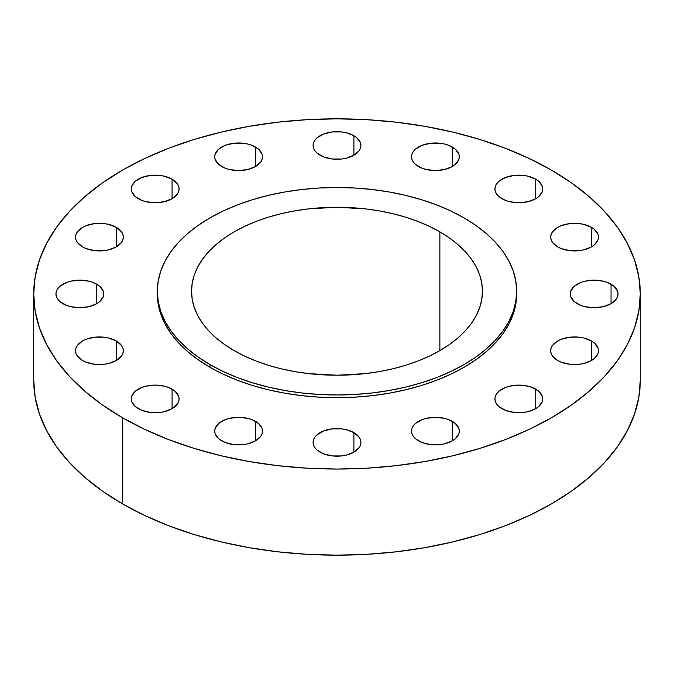<?xml version="1.0" encoding="UTF-8"?>
<svg xmlns="http://www.w3.org/2000/svg" width="674" height="674" viewBox="0 0 674 674"><rect width="100%" height="100%" fill="white"/><g stroke="black" fill="none" stroke-linecap="round" stroke-linejoin="round"><path stroke-width="1.01" d="M611.048 284.175L611.048 303.688L616.23 299.214L617.586 296.627L618.05 293.931L617.586 291.235L614.022 286.265L607.426 282.457L603.289 281.184L594.148 280.131L584.998 281.184L580.87 282.457L574.273 286.265L570.701 291.235L570.246 293.931A23.902 13.8 180 0 1 584.998 281.184A23.902 13.8 180 0 1 611.048 284.175A23.902 13.8 180 0 1 618.05 293.931A23.902 13.8 180 0 1 603.289 306.678A23.902 13.8 180 0 1 577.247 303.688A23.902 13.8 180 0 1 570.246 293.931L570.701 296.627L574.273 301.598L580.87 305.406L584.998 306.678L594.148 307.732L603.289 306.678L611.048 303.688L611.048 284.175M591.469 340.985L591.469 360.506L594.443 358.408L598.015 353.437L598.47 350.741L598.015 348.054L594.443 343.083L591.469 340.985L583.718 337.994L579.236 337.211L569.909 337.211L561.29 339.275L557.668 340.985L552.486 345.467L551.13 348.054L550.666 350.741A23.902 13.8 180 0 1 565.427 337.994A23.902 13.8 180 0 1 591.469 340.985A23.902 13.8 180 0 1 598.47 350.741A23.902 13.8 180 0 1 583.718 363.497A23.902 13.8 180 0 1 557.668 360.506A23.902 13.8 180 0 1 550.666 350.741L551.13 353.437L552.486 356.024L557.668 360.506L561.29 362.216L569.909 364.28L579.236 364.28L583.718 363.497L591.469 360.506L591.469 340.985M535.729 389.151L535.729 408.663L538.703 406.574L542.275 401.603L542.73 398.907L542.275 396.219L538.703 391.24L532.106 387.432L527.978 386.16L518.828 385.107L509.679 386.16L505.551 387.432L498.954 391.24L496.746 393.633L495.39 396.219L494.927 398.907A23.902 13.8 180 0 1 509.679 386.16A23.902 13.8 180 0 1 535.729 389.151A23.902 13.8 180 0 1 542.73 398.907A23.902 13.8 180 0 1 527.978 411.662A23.902 13.8 180 0 1 501.928 408.663A23.902 13.8 180 0 1 494.927 398.907L495.39 401.603L496.746 404.189L498.954 406.574L505.551 410.382L514.169 412.446L523.496 412.446L527.978 411.662L535.729 408.663L535.729 389.151M452.305 421.334L452.305 440.847L455.279 438.757L458.851 433.786L459.306 431.09L458.851 428.403L455.279 423.424L448.682 419.616L444.554 418.343L435.404 417.29L426.263 418.343L422.126 419.616L415.529 423.424L413.322 425.808L411.966 428.403L411.502 431.09A23.902 13.8 180 0 1 426.263 418.343A23.902 13.8 180 0 1 452.305 421.334A23.902 13.8 180 0 1 459.306 431.09A23.902 13.8 180 0 1 444.554 443.837A23.902 13.8 180 0 1 418.503 440.847A23.902 13.8 180 0 1 411.502 431.09L411.966 433.786L413.322 436.373L415.529 438.757L422.126 442.565L430.745 444.629L440.071 444.629L444.554 443.837L452.305 440.847L452.305 421.334M353.901 432.632L353.901 452.153L359.082 447.671L360.438 445.084L360.902 442.397L360.438 439.701L359.082 437.114L353.901 432.632L346.15 429.641L341.659 428.858L332.341 428.858L323.722 430.922L317.125 434.73L314.918 437.114L313.562 439.701L313.098 442.397A23.902 13.8 180 0 1 327.85 429.641A23.902 13.8 180 0 1 353.901 432.632A23.902 13.8 180 0 1 360.902 442.397A23.902 13.8 180 0 1 346.15 455.144A23.902 13.8 180 0 1 320.099 452.153A23.902 13.8 180 0 1 313.098 442.397L313.562 445.084L314.918 447.671L317.125 450.064L323.722 453.863L332.341 455.927L341.659 455.927L346.15 455.144L353.901 452.153L353.901 432.632M255.497 421.334L255.497 440.847L260.678 436.373L262.034 433.786L262.498 431.09L262.034 428.403L258.471 423.424L251.874 419.616L247.737 418.343L238.596 417.29L229.446 418.343L225.318 419.616L218.721 423.424L215.149 428.403L214.694 431.09A23.902 13.8 180 0 1 229.446 418.343A23.902 13.8 180 0 1 255.497 421.334A23.902 13.8 180 0 1 262.498 431.09A23.902 13.8 180 0 1 247.737 443.837A23.902 13.8 180 0 1 221.695 440.847A23.902 13.8 180 0 1 214.694 431.09L215.149 433.786L218.721 438.757L225.318 442.565L233.929 444.629L243.255 444.629L247.737 443.837L255.497 440.847L255.497 421.334M172.072 389.151L172.072 408.663L177.254 404.189L178.61 401.603L179.073 398.907L178.61 396.219L175.046 391.24L168.449 387.432L164.321 386.16L155.172 385.107L146.022 386.16L141.894 387.432L135.297 391.24L131.725 396.219L131.27 398.907A23.902 13.8 180 0 1 146.022 386.16A23.902 13.8 180 0 1 172.072 389.151A23.902 13.8 180 0 1 179.073 398.907A23.902 13.8 180 0 1 164.321 411.662A23.902 13.8 180 0 1 138.271 408.663A23.902 13.8 180 0 1 131.27 398.907L131.725 401.603L135.297 406.574L141.894 410.382L150.504 412.446L159.831 412.446L164.321 411.662L172.072 408.663L172.072 389.151M116.332 340.985L116.332 360.506L121.514 356.024L122.87 353.437L123.334 350.741L122.87 348.054L121.514 345.467L116.332 340.985L108.573 337.994L104.091 337.211L94.764 337.211L86.146 339.275L82.531 340.985L77.35 345.467L75.985 348.054L75.53 350.741A23.902 13.8 180 0 1 90.282 337.994A23.902 13.8 180 0 1 116.332 340.985A23.902 13.8 180 0 1 123.334 350.741A23.902 13.8 180 0 1 108.573 363.497A23.902 13.8 180 0 1 82.531 360.506A23.902 13.8 180 0 1 75.53 350.741L75.985 353.437L77.35 356.024L82.531 360.506L86.146 362.216L94.764 364.28L104.091 364.28L108.573 363.497L116.332 360.506L116.332 340.985M96.753 284.175L96.753 303.688L99.727 301.598L103.299 296.627L103.754 293.931L103.299 291.235L99.727 286.265L93.13 282.457L89.002 281.184L79.852 280.131L70.711 281.184L66.574 282.457L59.978 286.265L57.77 288.649L56.414 291.235L55.95 293.931A23.902 13.8 180 0 1 70.711 281.184A23.902 13.8 180 0 1 96.753 284.175A23.902 13.8 180 0 1 103.754 293.931A23.902 13.8 180 0 1 89.002 306.678A23.902 13.8 180 0 1 62.952 303.688A23.902 13.8 180 0 1 55.95 293.931L56.414 296.627L57.77 299.214L59.978 301.598L66.574 305.406L70.711 306.678L79.852 307.732L89.002 306.678L96.753 303.688L96.753 284.175M116.332 227.357L116.332 246.878L121.514 242.396L122.87 239.809L123.334 237.122L122.87 234.426L121.514 231.839L116.332 227.357L108.573 224.366L104.091 223.583L94.764 223.583L86.146 225.647L82.531 227.357L77.35 231.839L75.985 234.426L75.53 237.122A23.902 13.8 180 0 1 90.282 224.366A23.902 13.8 180 0 1 116.332 227.357A23.902 13.8 180 0 1 123.334 237.122A23.902 13.8 180 0 1 108.573 249.869A23.902 13.8 180 0 1 82.531 246.878A23.902 13.8 180 0 1 75.53 237.122L75.985 239.809L77.35 242.396L82.531 246.878L86.146 248.588L94.764 250.652L104.091 250.652L108.573 249.869L116.332 246.878L116.332 227.357M172.072 179.191L172.072 198.712L177.254 194.23L178.61 191.643L179.073 188.956L178.61 186.26L177.254 183.673L172.072 179.191L164.321 176.2L159.831 175.417L150.504 175.417L141.894 177.481L135.297 181.289L131.725 186.26L131.27 188.956A23.902 13.8 180 0 1 146.022 176.2A23.902 13.8 180 0 1 172.072 179.191A23.902 13.8 180 0 1 179.073 188.956A23.902 13.8 180 0 1 164.321 201.703A23.902 13.8 180 0 1 138.271 198.712A23.902 13.8 180 0 1 131.27 188.956L131.725 191.643L135.297 196.623L141.894 200.431L146.022 201.703L155.172 202.756L164.321 201.703L172.072 198.712L172.072 179.191M255.497 147.016L255.497 166.529L260.678 162.055L262.034 159.46L262.498 156.772L262.034 154.076L258.471 149.106L251.874 145.298L247.737 144.025L243.255 143.233L233.929 143.233L225.318 145.298L218.721 149.106L215.149 154.076L214.694 156.772A23.902 13.8 180 0 1 229.446 144.025A23.902 13.8 180 0 1 255.497 147.016A23.902 13.8 180 0 1 262.498 156.772A23.902 13.8 180 0 1 247.737 169.519A23.902 13.8 180 0 1 221.695 166.529A23.902 13.8 180 0 1 214.694 156.772L215.149 159.46L218.721 164.439L225.318 168.247L229.446 169.519L238.596 170.573L247.737 169.519L255.497 166.529L255.497 147.016M353.901 135.71L353.901 155.231L359.082 150.749L360.438 148.162L360.902 145.466L360.438 142.778L356.875 137.799L353.901 135.71L346.15 132.719L341.659 131.935L332.341 131.935L323.722 134L317.125 137.799L314.918 140.192L313.562 142.778L313.098 145.466A23.902 13.8 180 0 1 327.85 132.719A23.902 13.8 180 0 1 353.901 135.71A23.902 13.8 180 0 1 360.902 145.466A23.902 13.8 180 0 1 346.15 158.222A23.902 13.8 180 0 1 320.099 155.231A23.902 13.8 180 0 1 313.098 145.466L313.562 148.162L314.918 150.749L317.125 153.133L323.722 156.941L332.341 159.005L341.659 159.005L346.15 158.222L353.901 155.231L353.901 135.71M452.305 147.016L452.305 166.529L455.279 164.439L458.851 159.46L459.306 156.772L458.851 154.076L455.279 149.106L448.682 145.298L444.554 144.025L440.071 143.233L430.745 143.233L422.126 145.298L415.529 149.106L413.322 151.49L411.966 154.076L411.502 156.772A23.902 13.8 180 0 1 426.263 144.025A23.902 13.8 180 0 1 452.305 147.016A23.902 13.8 180 0 1 459.306 156.772A23.902 13.8 180 0 1 444.554 169.519A23.902 13.8 180 0 1 418.503 166.529A23.902 13.8 180 0 1 411.502 156.772L411.966 159.46L413.322 162.055L415.529 164.439L422.126 168.247L426.263 169.519L435.404 170.573L444.554 169.519L452.305 166.529L452.305 147.016M591.469 227.357L591.469 246.878L594.443 244.78L598.015 239.809L598.47 237.122L598.015 234.426L594.443 229.455L591.469 227.357L583.718 224.366L579.236 223.583L569.909 223.583L561.29 225.647L557.668 227.357L552.486 231.839L551.13 234.426L550.666 237.122A23.902 13.8 180 0 1 565.427 224.366A23.902 13.8 180 0 1 591.469 227.357A23.902 13.8 180 0 1 598.47 237.122A23.902 13.8 180 0 1 583.718 249.869A23.902 13.8 180 0 1 557.668 246.878A23.902 13.8 180 0 1 550.666 237.122L551.13 239.809L552.486 242.396L557.668 246.878L561.29 248.588L569.909 250.652L579.236 250.652L583.718 249.869L591.469 246.878L591.469 227.357M535.729 179.191L535.729 198.712L538.703 196.623L542.275 191.643L542.73 188.956L542.275 186.26L538.703 181.289L535.729 179.191L527.978 176.2L523.496 175.417L514.169 175.417L505.551 177.481L498.954 181.289L496.746 183.673L495.39 186.26L494.927 188.956A23.902 13.8 180 0 1 509.679 176.2A23.902 13.8 180 0 1 535.729 179.191A23.902 13.8 180 0 1 542.73 188.956A23.902 13.8 180 0 1 527.978 201.703A23.902 13.8 180 0 1 501.928 198.712A23.902 13.8 180 0 1 494.927 188.956L495.39 191.643L496.746 194.23L498.954 196.623L505.551 200.431L509.679 201.703L518.828 202.756L527.978 201.703L535.729 198.712L535.729 179.191M122.533 417.754L122.533 503.891A303.3 175.105 0 0 0 453.071 541.845A303.3 175.105 0 0 0 640.3 380.069L638.842 397.23L634.47 414.232L627.241 430.897L617.216 447.081L604.485 462.617L589.186 477.352L571.451 491.152L551.467 503.891L529.41 515.433L505.508 525.669L479.972 534.499L453.071 541.845L425.041 547.633L396.169 551.812L366.732 554.331L337 555.174L307.268 554.331L277.831 551.812L248.959 547.633L220.929 541.845L194.028 534.499L168.492 525.669L144.59 515.433L122.533 503.891L122.533 417.754L102.549 405.015L84.814 391.215L69.515 376.48L56.785 360.944L46.759 344.759L39.53 328.095L35.158 311.093L33.7 293.931L35.158 276.77L39.53 259.768L46.759 243.103L56.785 226.919L69.515 211.383L84.814 196.648L102.549 182.848L122.533 170.109L144.59 158.567L168.492 148.331L194.028 139.501L220.929 132.155L248.959 126.367L277.831 122.188L307.268 119.669L337 118.826L366.732 119.669L396.169 122.188L425.041 126.367L453.071 132.155L479.972 139.501L505.508 148.331L529.41 158.567L551.467 170.109A303.3 175.105 180 0 1 640.3 293.931A303.3 175.105 180 0 1 453.071 455.708A303.3 175.105 180 0 1 122.533 417.754A303.3 175.105 180 0 1 33.7 293.931A303.3 175.105 180 0 1 220.929 132.155A303.3 175.105 180 0 1 551.467 170.109L571.451 182.848L589.186 196.648L604.485 211.383L617.216 226.919L627.241 243.103L634.47 259.768L638.842 276.77L640.3 293.931L638.842 311.093L634.47 328.095L627.241 344.759L617.216 360.944L604.485 376.48L589.186 391.215L571.451 405.015L551.467 417.754L529.41 429.296L505.508 439.532L479.972 448.362L453.071 455.708L425.041 461.496L396.169 465.675L366.732 468.194L337 469.037L307.268 468.194L277.831 465.675L248.959 461.496L220.929 455.708L194.028 448.362L168.492 439.532L144.59 429.296L122.533 417.754M157.328 293.923L157.328 293.931A179.672 103.737 0 0 0 209.951 367.279L209.951 364.592A179.672 103.737 180 0 1 157.328 291.235A179.672 103.737 180 0 1 268.244 195.401A179.672 103.737 180 0 1 464.049 217.887L475.886 225.436L486.392 233.608L495.457 242.337L502.998 251.545L508.937 261.124L513.217 270.999L515.804 281.075L516.672 291.235L515.804 301.404L513.217 311.481L508.937 321.355L502.998 330.934L495.457 340.143L486.392 348.871L475.886 357.043L464.049 364.592L450.982 371.425L436.819 377.491L421.697 382.722L405.756 387.078L389.159 390.507L372.056 392.976L354.608 394.475L337 394.972L319.392 394.475L301.944 392.976L284.841 390.507L268.244 387.078L252.303 382.722L237.181 377.491L223.018 371.425L209.951 364.592L198.114 357.043L187.608 348.871L178.543 340.143L171.002 330.934L165.063 321.355L160.783 311.481L158.196 301.404L157.328 291.235L158.196 281.075L160.783 270.999L165.063 261.124L171.002 251.545L178.543 242.337L187.608 233.608L198.114 225.436L209.951 217.887L223.018 211.055L237.181 204.989L252.303 199.757L268.244 195.401L284.841 191.972L301.944 189.504L319.392 188.004L337 187.507L354.608 188.004L372.056 189.504L389.159 191.972L405.756 195.401L421.697 199.757L436.819 204.989L450.982 211.055L464.049 217.887A179.672 103.737 180 0 1 516.672 291.235A179.672 103.737 180 0 1 405.756 387.078A179.672 103.737 180 0 1 209.951 364.592L209.951 367.279A179.672 103.737 0 0 0 405.756 389.766A179.672 103.737 0 0 0 516.672 293.931L516.672 293.923M439.861 231.856L439.861 350.623L439.861 231.856A145.466 83.989 180 0 1 482.466 291.235A145.466 83.989 180 0 1 392.672 368.83A145.466 83.989 180 0 1 234.139 350.623A145.466 83.989 180 0 1 191.534 291.235A145.466 83.989 180 0 1 281.328 213.65A145.466 83.989 180 0 1 439.861 231.856L429.287 226.321L417.821 221.409L405.571 217.171L392.672 213.65L379.226 210.869L365.375 208.864L337 207.255L308.625 208.864L294.774 210.869L281.328 213.65L268.429 217.171L256.179 221.409L244.713 226.321L234.139 231.856L224.552 237.956L216.051 244.578L208.704 251.646L202.604 259.102L197.794 266.862L194.323 274.857L192.233 283.004L191.534 291.235L192.233 299.475L194.323 307.622L197.794 315.617L202.604 323.377L208.704 330.833L216.051 337.901L224.552 344.524L234.139 350.623L244.713 356.158L256.179 361.07L268.429 365.308L281.328 368.83L294.774 371.61L308.625 373.615L337 375.224L365.375 373.615L379.226 371.61L392.672 368.83L405.571 365.308L417.821 361.07L429.287 356.158L439.861 350.623L449.448 344.524L457.949 337.901L465.296 330.833L471.396 323.377L476.206 315.617L479.677 307.622L481.767 299.475L482.466 291.235L481.767 283.004L479.677 274.857L476.206 266.862L471.396 259.102L465.296 251.646L457.949 244.578L449.448 237.956L439.861 231.856M157.328 291.235L158.196 304.1L160.783 314.168L165.063 324.042L171.002 333.63L178.543 342.83L187.608 351.558L198.114 359.739L209.951 367.279L223.018 374.121L237.181 380.178L252.303 385.418L268.244 389.766L284.841 393.195L301.944 395.672L319.392 397.163L337 397.668L354.608 397.163L372.056 395.672L389.159 393.195L405.756 389.766L421.697 385.418L436.819 380.178L450.982 374.121L464.049 367.279L475.886 359.739L486.392 351.558L495.457 342.83L502.998 333.63L508.937 324.042L513.217 314.168L515.804 304.1L516.672 291.235M33.7 380.069A303.3 175.105 0 0 0 122.533 503.891L102.549 491.152L84.814 477.352L69.515 462.617L56.785 447.081L46.759 430.897L39.53 414.232L35.158 397.23L33.7 380.069L33.7 293.931M640.3 293.931L640.3 380.069"/></g></svg>
